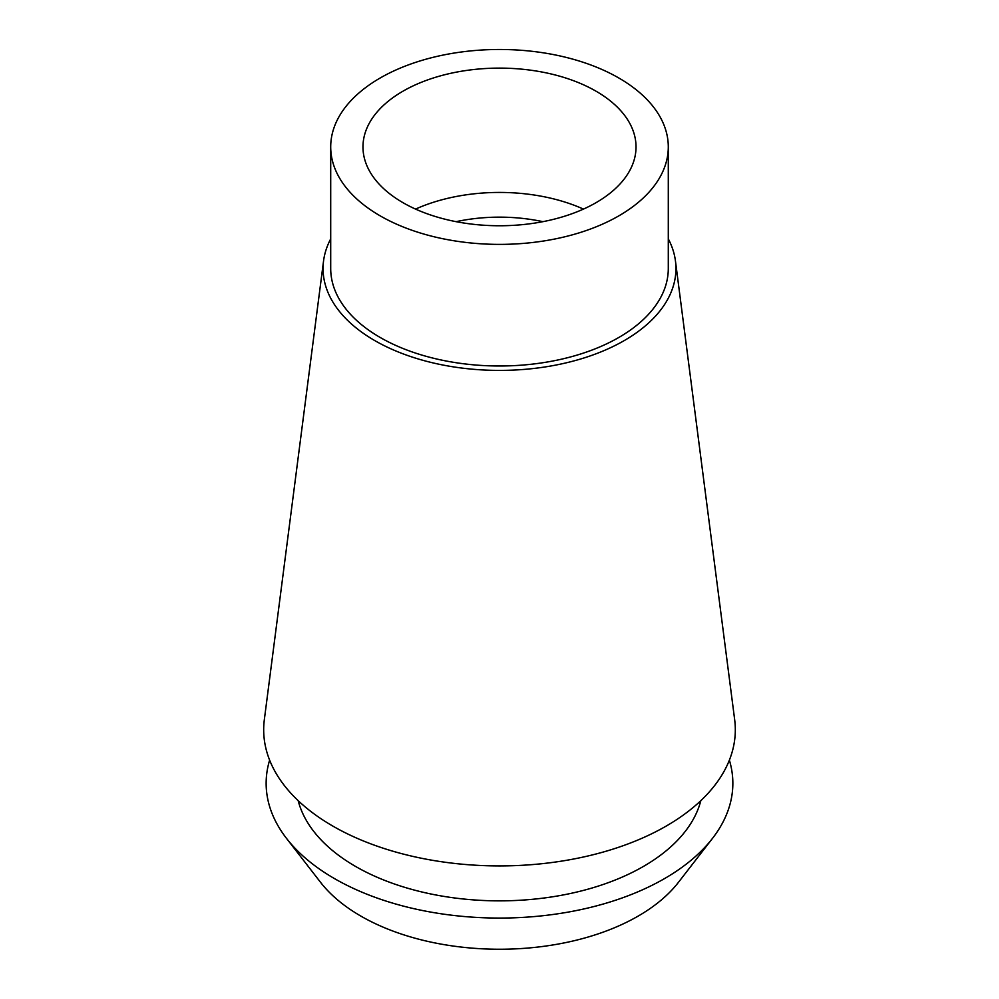 <?xml version="1.0" encoding="UTF-8"?>
<svg xmlns="http://www.w3.org/2000/svg" width="999" height="999" viewBox="0 0 999 999"><rect width="100%" height="100%" fill="white"/><g stroke="black" fill="none" stroke-linecap="round" stroke-linejoin="round"><path stroke-width="1.5" d="M380.144 78.022A168.794 97.452 180 0 1 564.098 56.893A168.794 97.452 180 0 1 668.294 146.928A168.794 97.452 180 0 1 618.856 215.846A168.794 97.452 180 0 1 434.902 236.963A168.794 97.452 180 0 1 330.706 146.928A168.794 97.452 180 0 1 380.144 78.022M402.959 91.196A136.526 78.821 0 0 0 362.974 146.928A136.526 78.821 0 0 0 447.252 219.755A136.526 78.821 0 0 0 596.041 202.672A136.526 78.821 0 0 0 636.026 146.928A136.526 78.821 0 0 0 551.748 74.113A136.526 78.821 0 0 0 402.959 91.196M330.706 146.928L330.706 268.544A168.794 97.452 0 0 0 434.902 358.579A168.794 97.452 0 0 0 618.856 337.45A168.794 97.452 0 0 0 668.294 268.544L668.294 146.928M668.294 238.873A176.448 101.873 180 0 1 675.449 260.964A176.448 101.873 180 0 1 624.263 340.572A176.448 101.873 180 0 1 425.961 361.139A176.448 101.873 180 0 1 323.551 260.964A176.448 101.873 180 0 1 330.706 238.873M323.551 260.964L264.335 719.655A235.814 136.151 0 0 0 401.223 853.533A235.814 136.151 0 0 0 666.246 826.048A235.814 136.151 0 0 0 734.665 719.655L675.449 260.964M298.177 800.674A203.546 117.52 0 0 0 435.726 894.942A203.546 117.52 0 0 0 643.431 866.433A203.546 117.52 0 0 0 700.823 800.674M729.37 760.139A233.354 134.728 180 0 1 712.524 838.336A233.354 134.728 180 0 1 664.51 878.608A233.354 134.728 180 0 1 286.476 838.336A233.354 134.728 180 0 1 269.63 760.139M286.476 838.336L320.492 882.254A196.104 113.212 0 0 0 638.161 916.095A196.104 113.212 0 0 0 678.508 882.254L712.524 838.336M542.882 221.666A124.113 71.653 0 0 0 456.118 221.666M415.559 209.091A136.526 78.821 180 0 1 583.441 209.091"/></g></svg>

